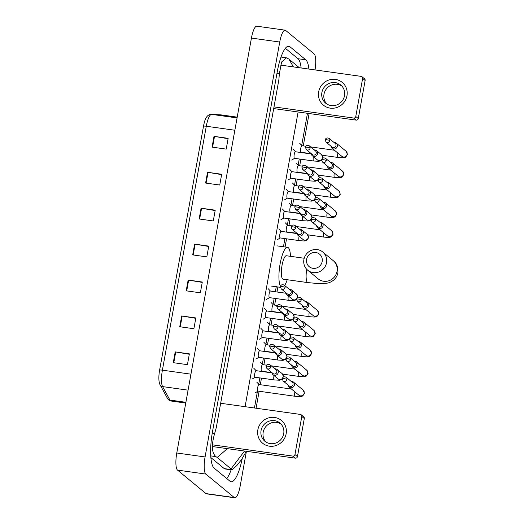 <?xml version="1.0" encoding="UTF-8"?>
<svg xmlns="http://www.w3.org/2000/svg" width="524" height="524" viewBox="0 0 524 524"><rect width="100%" height="100%" fill="white"/><g stroke="black" fill="none" stroke-linecap="round" stroke-linejoin="round"><path stroke-width="0.79" d="M159.597 370.193L203.489 126.264A12.104 3.052 -82 0 1 204.275 122.74C205.572 117.232 207.917 114.428 211.296 114.337A3.688 3.57 93.2 0 1 211.578 114.363A14.764 3.72 98 0 0 206.286 126.245L162.394 370.173A3.688 0.544 -169.8 0 0 159.597 370.193A12.104 3.052 -82 0 0 158.87 377.463C158.838 380.83 159.257 383.326 160.134 384.944A3.688 3.38 151.4 0 0 162.597 386.594L169.927 400.061A14.764 3.72 98 0 0 170.464 400.755A14.764 3.72 98 0 0 171.001 401.004L185.765 403.074M207.537 172.278L221.685 174.256L219.746 185.031L205.598 183.053L207.537 172.278A2.954 0.439 -169.8 0 1 208.041 172.35L206.102 183.125M214.002 136.351L228.15 138.329L226.211 149.111L212.063 147.126L214.002 136.351A2.954 0.439 -169.8 0 1 214.506 136.43L212.567 147.198M188.149 280.045L202.297 282.023L200.358 292.805L186.21 290.827L188.149 280.045A2.954 0.439 -169.8 0 1 188.647 280.124L186.708 290.892M181.684 315.972L195.832 317.95L193.893 328.725L179.745 326.747L181.684 315.972A2.954 0.439 -169.8 0 1 182.182 316.044L180.249 326.819M175.219 351.892L189.367 353.87L187.428 364.652L173.28 362.674L175.219 351.892A2.954 0.439 -169.8 0 1 175.723 351.971L173.785 362.739M201.072 208.198L215.22 210.176L213.281 220.958L199.133 218.973L201.072 208.198A2.954 0.439 -169.8 0 1 201.576 208.277L199.637 219.045M194.614 244.125L208.762 246.103L206.823 256.878L192.675 254.9L194.614 244.125A2.954 0.439 -169.8 0 1 195.111 244.197L193.173 254.972M208.69 246.47L195.111 244.197M215.154 210.55L201.576 208.277M189.302 354.244L175.723 351.971M195.766 318.317L182.182 316.044M202.231 282.397L188.647 280.124M228.084 138.696L214.506 136.43M221.619 174.623L208.041 172.35M246.424 451.308L240.195 485.925A14.764 3.72 -82 0 1 234.824 497.8A14.764 3.72 -82 0 1 234.28 497.551L205.821 474.069A14.764 3.72 -82 0 1 205.074 456.954L279.731 42.031A14.764 3.72 -82 0 1 285.108 30.156A14.764 3.72 -82 0 1 285.646 30.412L314.112 53.893A14.764 3.72 -82 0 1 315.035 69.921M234.824 497.8L206.528 493.844A14.764 3.72 -82 0 1 205.984 493.588L177.525 470.107A14.764 3.72 -82 0 1 176.778 452.991L251.435 38.075A14.764 3.72 -82 0 1 256.812 26.2L285.108 30.156M308.911 69.063A31.741 7.998 98 0 0 305.78 59.808L289.969 46.767A31.741 7.998 98 0 0 288.809 46.223A31.741 7.998 98 0 0 277.255 71.755L212.548 431.35A31.741 7.998 98 0 0 214.152 468.148L229.964 481.196A31.741 7.998 98 0 0 231.123 481.733A31.741 7.998 98 0 0 242.219 458.605M301.13 67.976A31.741 7.998 98 0 0 297.999 58.721L285.357 48.293M226.787 478.576A31.741 7.998 98 0 0 231.143 469.812M210.89 457.59L224.246 468.613A19.932 5.024 98 0 0 224.979 468.947L232.027 469.936L231.051 468.895L244.518 451.04M227.364 448.636L217.198 457.459L215.901 456.607C211.683 452.978 211.264 445.262 214.65 433.466L216.281 427.623L278.853 79.871L279.351 73.871L281.604 61.996L286.445 57.817L288.875 59.068L299.381 67.734M246.306 451.288L241.728 459.345L236.94 465.41L232.027 469.936M217.198 457.459L231.051 468.895M288.875 59.068L293.407 66.895M286.143 433.793A14.764 14.115 129.5 0 1 269.408 446.179A14.764 14.115 129.5 0 1 257.847 429.831A14.764 14.115 129.5 0 1 274.583 417.445A14.764 14.115 129.5 0 1 286.143 433.793M261.063 430.545A11.81 11.292 -50.5 0 0 264.862 441.241A11.81 11.292 -50.5 0 0 276.207 442.891A11.81 11.292 -50.5 0 0 283.7 433.715A11.81 11.292 -50.5 0 0 279.895 423.019A11.81 11.292 -50.5 0 0 268.55 421.368A11.81 11.292 -50.5 0 0 261.063 430.545M265.976 442.046A11.81 11.292 129.5 0 1 263.172 432.287A11.81 11.292 129.5 0 1 280.897 423.955M212.371 444.83L292.864 456.096A1.847 1.762 -50.5 0 0 294.953 454.544L297.455 456.607A1.847 1.762 129.5 0 1 295.359 458.153L212.358 446.54M301.804 416.462A1.847 1.762 -50.5 0 0 301.215 414.792L303.71 416.855A1.847 1.762 129.5 0 1 304.306 418.525L301.804 416.462L294.953 454.544M301.215 414.792A1.847 1.762 -50.5 0 0 300.363 414.419L220.663 403.27M304.306 418.525L297.455 456.607M322.175 261.509A8.122 7.762 -50.5 0 0 315.815 252.516A8.122 7.762 -50.5 0 0 306.612 259.334A8.122 7.762 -50.5 0 0 312.972 268.327A8.122 7.762 -50.5 0 0 322.175 261.509M303.907 259.524A11.81 11.292 129.5 0 1 311.4 250.341A11.81 11.292 129.5 0 1 322.745 251.998A11.81 11.292 129.5 0 1 326.544 262.694A11.81 11.292 129.5 0 1 319.057 271.871A11.81 11.292 129.5 0 1 307.712 270.22A11.81 11.292 129.5 0 1 303.907 259.524M304.215 258.247L286.359 255.745A11.81 2.98 98 0 0 281.912 266.133A11.81 2.98 98 0 0 282.659 278.938A11.81 2.98 98 0 0 283.091 279.141L307.85 282.606L318.946 283.641L327.068 283.163C329.445 282.809 331.81 281.643 334.155 279.665C336.133 277.805 337.384 275.519 337.908 272.801C338.111 266.854 336.552 262.806 333.231 260.651L322.745 251.998M280.471 286.327A20.298 5.116 -82 0 1 280.163 263.572A20.298 5.116 -82 0 1 287.538 247.341A20.298 5.116 -82 0 1 288.279 247.688A20.298 5.116 -82 0 1 290.486 256.328M287.211 279.718A20.298 5.116 -82 0 1 284.656 285.475M288.01 385.002A3.321 3.177 -50.5 0 0 289.117 387.112L298.883 395.175A3.321 3.177 -50.5 0 0 304.215 392.856A3.321 3.177 -50.5 0 0 303.114 390.046L304.49 393.295L302.728 395.961C301.195 396.413 302.394 397.009 295.13 396.282L258.063 391.101A3.321 0.838 -82 0 1 257.939 391.042A3.321 0.838 -82 0 1 257.729 387.439A3.321 0.838 -82 0 1 258.98 384.518L291.482 389.063M289.117 387.112A3.321 3.177 -50.5 0 0 294.409 384.996A3.321 3.177 -50.5 0 0 291.062 381.302M286.923 379.422A2.397 2.292 -50.5 0 1 283.091 380.948L289.202 385.991A2.397 2.292 -50.5 0 0 293.027 384.459A2.397 2.292 -50.5 0 0 292.254 382.291L286.15 377.247C284.113 376.324 282.822 376.802 282.259 378.675A2.397 0.354 -169.8 0 1 284.08 378.656A2.397 0.354 10.2 0 1 286.923 379.422A2.397 2.292 -50.5 0 0 286.15 377.247M271.838 372.623L261.64 371.195A3.321 0.838 -82 0 1 261.522 371.136A3.321 0.838 -82 0 1 261.312 367.54A3.321 0.838 -82 0 1 262.563 364.619L266.539 365.176M291.586 365.104A3.321 3.177 -50.5 0 0 297.992 365.097A3.321 3.177 -50.5 0 0 294.639 361.403M290.499 359.516A2.397 2.292 -50.5 0 1 286.674 361.049L292.785 366.086A2.397 2.292 -50.5 0 0 296.61 364.56A2.397 2.292 -50.5 0 0 295.837 362.385L289.726 357.348C287.696 356.425 286.399 356.903 285.842 358.77A2.397 0.354 -169.8 0 1 287.663 358.75A2.397 0.354 10.2 0 1 290.499 359.516A2.397 2.292 -50.5 0 0 289.726 357.348M275.421 352.718L265.223 351.296A3.321 0.838 -82 0 1 265.098 351.237A3.321 0.838 -82 0 1 264.889 347.635A3.321 0.838 -82 0 1 266.14 344.713L270.122 345.27M295.169 345.198A3.321 3.177 -50.5 0 0 301.575 345.192A3.321 3.177 -50.5 0 0 298.221 341.497M294.082 339.618A2.397 2.292 -50.5 0 1 290.257 341.144L296.361 346.187A2.397 2.292 -50.5 0 0 300.193 344.654A2.397 2.292 -50.5 0 0 299.42 342.486L293.309 337.443C291.279 336.526 289.982 336.998 289.418 338.871A2.397 0.354 -169.8 0 1 291.239 338.851A2.397 0.354 10.2 0 1 294.082 339.618A2.397 2.292 -50.5 0 0 293.309 337.443M278.997 332.819L268.805 331.391A3.321 0.838 -82 0 1 268.681 331.338A3.321 0.838 -82 0 1 268.471 327.736A3.321 0.838 -82 0 1 269.722 324.815L273.698 325.371M298.752 325.299A3.321 3.177 -50.5 0 0 305.151 325.293A3.321 3.177 -50.5 0 0 301.804 321.598M297.665 319.719A2.397 2.292 -50.5 0 1 293.84 321.245L299.944 326.282A2.397 2.292 -50.5 0 0 303.769 324.756A2.397 2.292 -50.5 0 0 302.996 322.581L296.892 317.544C294.861 316.62 293.564 317.099 293.001 318.972A2.397 0.354 -169.8 0 1 294.822 318.946A2.397 0.354 10.2 0 1 297.665 319.719A2.397 2.292 -50.5 0 0 296.892 317.544M282.58 312.92L272.382 311.492A3.321 0.838 -82 0 1 272.264 311.433A3.321 0.838 -82 0 1 272.054 307.83A3.321 0.838 -82 0 1 273.305 304.909L277.281 305.466M302.328 305.394A3.321 3.177 -50.5 0 0 308.734 305.387A3.321 3.177 -50.5 0 0 305.381 301.693M301.241 299.813A2.397 2.292 -50.5 0 1 297.416 301.346L303.527 306.383A2.397 2.292 -50.5 0 0 307.352 304.857A2.397 2.292 -50.5 0 0 306.579 302.682L300.468 297.639C298.438 296.722 297.141 297.193 296.584 299.066A2.397 0.354 -169.8 0 1 298.405 299.047A2.397 0.354 10.2 0 1 301.241 299.813A2.397 2.292 -50.5 0 0 300.468 297.639M296.905 233.311L286.707 231.883A3.321 0.838 -82 0 1 286.589 231.824A3.321 0.838 -82 0 1 286.379 228.228A3.321 0.838 -82 0 1 287.63 225.307L291.606 225.864M316.653 225.792A3.321 3.177 -50.5 0 0 323.059 225.785A3.321 3.177 -50.5 0 0 319.706 222.091M315.566 220.204A2.397 2.292 -50.5 0 1 311.741 221.737L317.852 226.774A2.397 2.292 -50.5 0 0 321.677 225.248A2.397 2.292 -50.5 0 0 320.904 223.073L314.793 218.036C312.762 217.113 311.466 217.591 310.909 219.458A2.397 0.354 -169.8 0 1 312.73 219.438A2.397 0.354 10.2 0 1 315.566 220.204A2.397 2.292 -50.5 0 0 314.793 218.036M300.488 213.406L290.289 211.984A3.321 0.838 -82 0 1 290.165 211.925A3.321 0.838 -82 0 1 289.955 208.323A3.321 0.838 -82 0 1 291.206 205.401L295.189 205.958M320.236 205.886A3.321 3.177 -50.5 0 0 326.642 205.88A3.321 3.177 -50.5 0 0 323.288 202.185M319.149 200.306A2.397 2.292 -50.5 0 1 315.324 201.832L321.428 206.875A2.397 2.292 -50.5 0 0 325.253 205.343A2.397 2.292 -50.5 0 0 324.48 203.174L318.376 198.131C316.345 197.214 315.048 197.686 314.485 199.559A2.397 0.354 -169.8 0 1 316.306 199.539A2.397 0.354 10.2 0 1 319.149 200.306A2.397 2.292 -50.5 0 0 318.376 198.131M304.064 193.507L293.872 192.079A3.321 0.838 -82 0 1 293.748 192.026A3.321 0.838 -82 0 1 293.538 188.424A3.321 0.838 -82 0 1 294.789 185.503L298.765 186.059M323.819 185.987A3.321 3.177 -50.5 0 0 330.218 185.981A3.321 3.177 -50.5 0 0 326.871 182.287M322.732 180.407A2.397 2.292 -50.5 0 1 318.9 181.933L325.011 186.97A2.397 2.292 -50.5 0 0 328.836 185.444A2.397 2.292 -50.5 0 0 328.063 183.269L321.959 178.232C319.922 177.309 318.631 177.787 318.068 179.66A2.397 0.354 -169.8 0 1 319.889 179.634A2.397 0.354 10.2 0 1 322.732 180.407A2.397 2.292 -50.5 0 0 321.959 178.232M307.647 173.608L297.449 172.18A3.321 0.838 -82 0 1 297.331 172.121A3.321 0.838 -82 0 1 297.121 168.518A3.321 0.838 -82 0 1 298.372 165.597L302.348 166.154M327.395 166.082A3.321 3.177 -50.5 0 0 333.801 166.075A3.321 3.177 -50.5 0 0 330.447 162.381M326.308 160.501A2.397 2.292 -50.5 0 1 322.483 162.034L328.594 167.071A2.397 2.292 -50.5 0 0 332.419 165.545A2.397 2.292 -50.5 0 0 331.646 163.37L325.535 158.327C323.505 157.41 322.208 157.881 321.651 159.755A2.397 0.354 -169.8 0 1 323.472 159.735A2.397 0.354 10.2 0 1 326.308 160.501A2.397 2.292 -50.5 0 0 325.535 158.327M311.23 153.702L301.031 152.274A3.321 0.838 -82 0 1 300.907 152.222A3.321 0.838 -82 0 1 300.697 148.62A3.321 0.838 -82 0 1 301.948 145.698L305.931 146.255M330.978 146.183A3.321 3.177 -50.5 0 0 337.384 146.176A3.321 3.177 -50.5 0 0 334.03 142.482M329.891 140.602A2.397 2.292 -50.5 0 1 326.066 142.128L332.17 147.165A2.397 2.292 -50.5 0 0 336.002 145.639A2.397 2.292 -50.5 0 0 335.229 143.465L329.118 138.428C327.087 137.504 325.79 137.982 325.227 139.856A2.397 0.354 -169.8 0 1 327.048 139.829A2.397 0.354 10.2 0 1 329.891 140.602A2.397 2.292 -50.5 0 0 329.118 138.428M282.233 379.317L279.43 380.241L274.222 379.92L255.123 377.247A3.321 0.838 -82 0 1 255.005 377.188A3.321 0.838 -82 0 1 254.795 373.586A3.321 0.838 -82 0 1 256.046 370.664L271.884 372.885M271.832 372.538A3.321 3.177 -50.5 0 0 277.969 373.363A3.321 3.177 -50.5 0 0 274.884 368.837M270.744 366.957A2.397 2.292 -50.5 0 1 266.913 368.483L273.024 373.527A2.397 2.292 -50.5 0 0 276.849 371.994A2.397 2.292 -50.5 0 0 276.076 369.826L269.971 364.783C267.941 363.859 266.644 364.337 266.081 366.211A2.397 0.354 -169.8 0 1 267.902 366.191A2.397 0.354 10.2 0 1 270.744 366.957A2.397 2.292 -50.5 0 0 269.971 364.783M285.809 359.418L283.012 360.342L277.805 360.021L258.705 357.342A3.321 0.838 -82 0 1 258.581 357.289A3.321 0.838 -82 0 1 258.371 353.687A3.321 0.838 -82 0 1 259.622 350.766L275.46 352.979M275.408 352.639A3.321 3.177 -50.5 0 0 281.552 353.464A3.321 3.177 -50.5 0 0 278.46 348.938M274.321 347.052A2.397 2.292 -50.5 0 1 270.495 348.584L276.607 353.621A2.397 2.292 -50.5 0 0 280.432 352.095A2.397 2.292 -50.5 0 0 279.659 349.921L273.548 344.884C271.517 343.96 270.22 344.438 269.663 346.305A2.397 0.354 -169.8 0 1 271.484 346.285A2.397 0.354 10.2 0 1 274.321 347.052A2.397 2.292 -50.5 0 0 273.548 344.884M289.392 339.513L286.595 340.436L281.388 340.115L262.288 337.443A3.321 0.838 -82 0 1 262.164 337.384A3.321 0.838 -82 0 1 261.954 333.788A3.321 0.838 -82 0 1 263.205 330.867L279.043 333.081M278.991 332.733A3.321 3.177 -50.5 0 0 285.135 333.559A3.321 3.177 -50.5 0 0 282.043 329.033M277.903 327.153A2.397 2.292 -50.5 0 1 274.078 328.679L280.189 333.723A2.397 2.292 -50.5 0 0 284.015 332.19A2.397 2.292 -50.5 0 0 283.242 330.022L277.131 324.978C275.1 324.061 273.803 324.533 273.246 326.406A2.397 0.354 -169.8 0 1 275.061 326.387A2.397 0.354 10.2 0 1 277.903 327.153A2.397 2.292 -50.5 0 0 277.131 324.978M292.975 319.614L290.172 320.537L284.964 320.216L265.865 317.544A3.321 0.838 -82 0 1 265.747 317.485A3.321 0.838 -82 0 1 265.537 313.883A3.321 0.838 -82 0 1 266.788 310.961L282.626 313.175M282.574 312.835A3.321 3.177 -50.5 0 0 288.711 313.66A3.321 3.177 -50.5 0 0 285.626 309.134M281.486 307.254A2.397 2.292 -50.5 0 1 277.661 308.78L283.766 313.817A2.397 2.292 -50.5 0 0 287.591 312.291A2.397 2.292 -50.5 0 0 286.818 310.116L280.713 305.079C278.683 304.156 277.386 304.634 276.823 306.507A2.397 0.354 -169.8 0 1 278.644 306.481A2.397 0.354 10.2 0 1 281.486 307.254A2.397 2.292 -50.5 0 0 280.713 305.079M296.558 299.715L293.754 300.632L288.547 300.311L269.447 297.639A3.321 0.838 -82 0 1 269.323 297.586A3.321 0.838 -82 0 1 269.113 293.984A3.321 0.838 -82 0 1 270.371 291.062L286.202 293.276M286.15 292.929A3.321 3.177 -50.5 0 0 292.294 293.754A3.321 3.177 -50.5 0 0 289.209 289.228M285.063 287.349A2.397 2.292 -50.5 0 1 281.237 288.875L287.349 293.918A2.397 2.292 -50.5 0 0 291.174 292.385A2.397 2.292 -50.5 0 0 290.401 290.217L284.29 285.174C282.259 284.257 280.962 284.728 280.406 286.602A2.397 0.354 -169.8 0 1 282.226 286.582A2.397 0.354 10.2 0 1 285.063 287.349A2.397 2.292 -50.5 0 0 284.29 285.174M296.898 233.226A3.321 3.177 -50.5 0 0 298.005 235.335L303.049 239.494A3.321 3.177 -50.5 0 0 308.374 237.176A3.321 3.177 -50.5 0 0 307.274 234.372L308.649 237.621L306.887 240.28C305.354 240.739 306.56 241.335 299.289 240.608L280.189 237.935A3.321 0.838 -82 0 1 280.071 237.876A3.321 0.838 -82 0 1 279.862 234.274A3.321 0.838 -82 0 1 281.113 231.353L296.944 233.573M298.005 235.335A3.321 3.177 -50.5 0 0 303.036 234.051A3.321 3.177 -50.5 0 0 299.951 229.525M295.805 227.645A2.397 2.292 -50.5 0 1 291.979 229.171L298.091 234.215A2.397 2.292 -50.5 0 0 301.916 232.682A2.397 2.292 -50.5 0 0 301.143 230.514L295.038 225.471C293.001 224.547 291.711 225.025 291.148 226.899A2.397 0.354 -169.8 0 1 292.968 226.879A2.397 0.354 10.2 0 1 295.805 227.645A2.397 2.292 -50.5 0 0 295.038 225.471M310.876 220.106L308.079 221.03L302.872 220.702L283.772 218.03A3.321 0.838 -82 0 1 283.648 217.977A3.321 0.838 -82 0 1 283.438 214.375A3.321 0.838 -82 0 1 284.689 211.454L300.527 213.668M300.475 213.327A3.321 3.177 -50.5 0 0 306.619 214.152A3.321 3.177 -50.5 0 0 303.527 209.626M299.387 207.74A2.397 2.292 -50.5 0 1 295.562 209.273L301.673 214.309A2.397 2.292 -50.5 0 0 305.499 212.783A2.397 2.292 -50.5 0 0 304.726 210.609L298.615 205.572C296.584 204.648 295.287 205.126 294.73 206.993A2.397 0.354 -169.8 0 1 296.551 206.973A2.397 0.354 10.2 0 1 299.387 207.74A2.397 2.292 -50.5 0 0 298.615 205.572M314.459 200.201L311.656 201.124L306.455 200.803L287.349 198.131A3.321 0.838 -82 0 1 287.231 198.072A3.321 0.838 -82 0 1 287.021 194.476A3.321 0.838 -82 0 1 288.272 191.555L304.11 193.769M304.058 193.422A3.321 3.177 -50.5 0 0 310.195 194.247A3.321 3.177 -50.5 0 0 307.11 189.721M302.97 187.841A2.397 2.292 -50.5 0 1 299.145 189.367L305.25 194.411A2.397 2.292 -50.5 0 0 309.081 192.878A2.397 2.292 -50.5 0 0 308.308 190.71L302.197 185.666C300.167 184.749 298.87 185.221 298.307 187.094A2.397 0.354 -169.8 0 1 300.128 187.075A2.397 0.354 10.2 0 1 302.97 187.841A2.397 2.292 -50.5 0 0 302.197 185.666M318.042 180.302L315.238 181.225L310.031 180.904L290.931 178.232A3.321 0.838 -82 0 1 290.813 178.173A3.321 0.838 -82 0 1 290.604 174.571A3.321 0.838 -82 0 1 291.855 171.649L307.693 173.863M307.64 173.523A3.321 3.177 -50.5 0 0 313.778 174.348A3.321 3.177 -50.5 0 0 310.693 169.822M306.553 167.935A2.397 2.292 -50.5 0 1 302.721 169.468L308.833 174.505A2.397 2.292 -50.5 0 0 312.658 172.979A2.397 2.292 -50.5 0 0 311.885 170.804L305.78 165.767C303.75 164.844 302.453 165.322 301.889 167.195A2.397 0.354 -169.8 0 1 303.71 167.169A2.397 0.354 10.2 0 1 306.553 167.935A2.397 2.292 -50.5 0 0 305.78 165.767M321.618 160.396L318.821 161.32L313.614 160.999L294.514 158.327A3.321 0.838 -82 0 1 294.39 158.274A3.321 0.838 -82 0 1 294.18 154.672A3.321 0.838 -82 0 1 295.431 151.75L311.269 153.964M311.217 153.617A3.321 3.177 -50.5 0 0 317.361 154.442A3.321 3.177 -50.5 0 0 314.269 149.916M310.129 148.037A2.397 2.292 -50.5 0 1 306.304 149.563L312.415 154.606A2.397 2.292 -50.5 0 0 316.241 153.073A2.397 2.292 -50.5 0 0 315.468 150.905L309.357 145.862C307.326 144.945 306.029 145.417 305.472 147.29A2.397 0.354 -169.8 0 1 307.293 147.27A2.397 0.354 10.2 0 1 310.129 148.037A2.397 2.292 -50.5 0 0 309.357 145.862M346.967 95.748A14.764 14.115 129.5 0 1 330.231 108.141A14.764 14.115 129.5 0 1 318.671 91.792A14.764 14.115 129.5 0 1 335.406 79.399A14.764 14.115 129.5 0 1 346.967 95.748M321.887 92.506A11.81 11.292 -50.5 0 0 325.686 103.195A11.81 11.292 -50.5 0 0 337.03 104.852A11.81 11.292 -50.5 0 0 344.523 95.669A11.81 11.292 -50.5 0 0 340.718 84.98A11.81 11.292 -50.5 0 0 329.373 83.323A11.81 11.292 -50.5 0 0 321.887 92.506M326.799 104.001A11.81 11.292 129.5 0 1 323.996 94.248A11.81 11.292 129.5 0 1 341.72 85.916M273.987 106.896L353.687 118.051A1.847 1.762 -50.5 0 0 355.776 116.505L358.278 118.562A1.847 1.762 129.5 0 1 356.182 120.114L273.685 108.566M362.628 78.423A1.847 1.762 -50.5 0 0 362.038 76.753L364.534 78.81A1.847 1.762 129.5 0 1 365.13 80.48L362.628 78.423L355.776 116.505M362.038 76.753A1.847 1.762 -50.5 0 0 361.187 76.38L280.471 65.087M365.13 80.48L358.278 118.562M171.001 401.004L168.761 400.009L167.464 398.404A3.688 3.38 151.4 0 0 169.927 400.061L185.902 402.294M203.489 126.264A3.688 0.544 10.2 0 1 206.286 126.245L234.85 130.24M190.965 374.175L162.394 370.173A14.764 3.72 98 0 0 162.597 386.594L188.083 390.164M211.296 114.337L220.945 114.874A3.688 3.57 93.2 0 1 221.233 114.907L211.578 114.363L237.071 117.926M221.383 114.926A14.764 3.72 98 0 0 221.311 114.913A14.764 3.72 98 0 0 221.233 114.907L237.208 117.14L220.945 114.874M307.47 113.295L301.7 145.358M299.25 158.988L298.117 165.263M295.667 178.894L294.54 185.162M292.084 198.793L290.958 205.067M288.501 218.698L287.375 224.966M284.925 238.597L283.451 246.771M276.299 286.523L275.355 291.757M274.183 298.3L273.05 304.575M270.6 318.206L269.474 324.474M267.017 338.104L265.891 344.379M263.441 358.01L262.308 364.278M259.858 377.909L258.732 384.177M257.402 391.539L254.441 408M298.11 111.985L245.081 406.69M279.731 42.031L251.435 38.075M205.074 456.954L176.778 452.991M205.821 474.069L177.525 470.107M234.28 497.551L205.984 493.588M297.999 58.721L305.78 59.808M287.545 46.426L289.969 46.767M210.766 455.893L215.901 456.607M212.246 433.132L214.65 433.466M276.934 73.537L279.351 73.871M224.246 468.613L231.713 469.655M295.359 458.153L292.864 456.096M306.723 269.29A11.81 2.98 98 0 0 307.418 282.403A11.81 2.98 98 0 0 307.85 282.606M307.712 270.22L318.199 278.866A11.81 11.292 -50.5 0 0 329.544 280.523A11.81 11.292 -50.5 0 0 337.03 271.34A11.81 11.292 -50.5 0 0 333.231 260.651M295.13 396.282A3.321 0.838 -82 0 1 295.005 396.229A3.321 0.838 -82 0 1 294.802 392.581A3.321 0.838 -82 0 1 294.933 391.913M292.693 367.213L302.466 375.269A3.321 3.177 -50.5 0 0 307.791 372.95A3.321 3.177 -50.5 0 0 306.691 370.147L308.073 373.396L306.311 376.055C304.778 376.514 305.977 377.11 298.713 376.383A3.321 0.838 -82 0 1 298.588 376.324A3.321 0.838 -82 0 1 298.385 372.682A3.321 0.838 -82 0 1 298.516 372.014M296.276 347.307L306.049 355.37A3.321 3.177 -50.5 0 0 311.374 353.052A3.321 3.177 -50.5 0 0 310.274 350.248L311.656 353.497L309.887 356.156C308.361 356.608 309.56 357.211 302.289 356.484A3.321 0.838 -82 0 1 302.171 356.425A3.321 0.838 -82 0 1 301.968 352.776A3.321 0.838 -82 0 1 302.093 352.108M299.859 327.408L309.625 335.471A3.321 3.177 -50.5 0 0 314.957 333.146A3.321 3.177 -50.5 0 0 313.856 330.343L315.232 333.591L313.47 336.257C311.937 336.709 313.136 337.305 305.872 336.578A3.321 0.838 -82 0 1 305.747 336.519A3.321 0.838 -82 0 1 305.551 332.878A3.321 0.838 -82 0 1 305.675 332.209M303.435 307.503L313.208 315.566A3.321 3.177 -50.5 0 0 318.533 313.247A3.321 3.177 -50.5 0 0 317.439 310.444L318.815 313.693L317.053 316.352C315.52 316.804 316.719 317.406 309.455 316.679A3.321 0.838 -82 0 1 309.33 316.62A3.321 0.838 -82 0 1 309.127 312.972A3.321 0.838 -82 0 1 309.258 312.304M317.76 227.901L327.533 235.957A3.321 3.177 -50.5 0 0 332.858 233.638A3.321 3.177 -50.5 0 0 331.757 230.835L333.14 234.084L331.378 236.743C329.845 237.202 331.044 237.798 323.773 237.071A3.321 0.838 -82 0 1 323.655 237.012A3.321 0.838 -82 0 1 323.452 233.37A3.321 0.838 -82 0 1 323.583 232.702M321.343 207.995L331.116 216.058A3.321 3.177 -50.5 0 0 336.441 213.74A3.321 3.177 -50.5 0 0 335.34 210.936L336.722 214.185L334.954 216.844C333.421 217.296 334.626 217.899 327.356 217.172A3.321 0.838 -82 0 1 327.238 217.113A3.321 0.838 -82 0 1 327.035 213.464A3.321 0.838 -82 0 1 327.159 212.796M324.926 188.096L334.692 196.159A3.321 3.177 -50.5 0 0 340.024 193.834A3.321 3.177 -50.5 0 0 338.923 191.031L340.299 194.28L338.537 196.945C337.004 197.397 338.203 197.993 330.939 197.266A3.321 0.838 -82 0 1 330.814 197.207A3.321 0.838 -82 0 1 330.611 193.566A3.321 0.838 -82 0 1 330.742 192.898M328.502 168.191L338.275 176.254A3.321 3.177 -50.5 0 0 343.6 173.935A3.321 3.177 -50.5 0 0 342.5 171.132L343.882 174.381L342.12 177.04C340.587 177.492 341.786 178.094 334.522 177.367A3.321 0.838 -82 0 1 334.397 177.309A3.321 0.838 -82 0 1 334.194 173.66A3.321 0.838 -82 0 1 334.325 172.992M332.085 148.292L341.858 156.355A3.321 3.177 -50.5 0 0 347.183 154.03A3.321 3.177 -50.5 0 0 346.082 151.226L347.464 154.475L345.696 157.141C344.17 157.593 345.368 158.189 338.098 157.462A3.321 0.838 -82 0 1 337.98 157.41A3.321 0.838 -82 0 1 337.777 153.761A3.321 0.838 -82 0 1 337.901 153.093M274.222 379.92A3.321 0.838 -82 0 1 274.104 379.861A3.321 0.838 -82 0 1 273.901 376.219A3.321 0.838 -82 0 1 274.026 375.551M272.938 374.647L277.982 378.806A3.321 3.177 -50.5 0 0 282.285 378.551M283.143 377.208A3.321 3.177 -50.5 0 0 282.207 373.684L283.589 376.933M277.805 360.021A3.321 0.838 -82 0 1 277.681 359.962A3.321 0.838 -82 0 1 277.484 356.313A3.321 0.838 -82 0 1 277.609 355.645M276.515 354.748L281.558 358.907A3.321 3.177 -50.5 0 0 285.868 358.645M286.72 357.309A3.321 3.177 -50.5 0 0 285.79 353.785L287.165 357.034M281.388 340.115A3.321 0.838 -82 0 1 281.264 340.056A3.321 0.838 -82 0 1 281.061 336.415A3.321 0.838 -82 0 1 281.192 335.746M280.098 334.843L285.141 339.008A3.321 3.177 -50.5 0 0 289.445 338.746M290.303 337.41A3.321 3.177 -50.5 0 0 289.372 333.88L290.748 337.129M284.964 320.216A3.321 0.838 -82 0 1 284.846 320.157A3.321 0.838 -82 0 1 284.643 316.509A3.321 0.838 -82 0 1 284.768 315.841M283.681 314.944L288.724 319.103A3.321 3.177 -50.5 0 0 293.027 318.841M293.885 317.505A3.321 3.177 -50.5 0 0 292.949 313.981L294.331 317.23M288.547 300.311A3.321 0.838 -82 0 1 288.429 300.259A3.321 0.838 -82 0 1 288.226 296.61A3.321 0.838 -82 0 1 288.351 295.942M287.263 295.038L292.307 299.204A3.321 3.177 -50.5 0 0 296.61 298.942M297.462 297.606A3.321 3.177 -50.5 0 0 296.532 294.075L297.907 297.331M299.289 240.608A3.321 0.838 -82 0 1 299.171 240.549A3.321 0.838 -82 0 1 298.968 236.907A3.321 0.838 -82 0 1 299.093 236.239M302.872 220.702A3.321 0.838 -82 0 1 302.748 220.65A3.321 0.838 -82 0 1 302.544 217.002A3.321 0.838 -82 0 1 302.675 216.333M301.582 215.436L306.625 219.595A3.321 3.177 -50.5 0 0 310.935 219.333M311.787 217.997A3.321 3.177 -50.5 0 0 310.856 214.473L312.232 217.722M306.455 200.803A3.321 0.838 -82 0 1 306.33 200.744A3.321 0.838 -82 0 1 306.127 197.103A3.321 0.838 -82 0 1 306.258 196.434M305.164 195.531L310.208 199.69A3.321 3.177 -50.5 0 0 314.511 199.434M315.369 198.098A3.321 3.177 -50.5 0 0 314.433 194.568L315.815 197.817M310.031 180.904A3.321 0.838 -82 0 1 309.913 180.846A3.321 0.838 -82 0 1 309.71 177.197A3.321 0.838 -82 0 1 309.835 176.529M308.747 175.632L313.791 179.791A3.321 3.177 -50.5 0 0 318.094 179.529M318.952 178.193A3.321 3.177 -50.5 0 0 318.016 174.669L319.398 177.918M313.614 160.999A3.321 0.838 -82 0 1 313.49 160.947A3.321 0.838 -82 0 1 313.293 157.298A3.321 0.838 -82 0 1 313.418 156.63M312.324 155.726L317.367 159.892A3.321 3.177 -50.5 0 0 321.677 159.63M322.529 158.294A3.321 3.177 -50.5 0 0 321.598 154.763L322.974 158.019M356.182 120.114L353.687 118.051M167.464 398.404L160.134 384.944M281.002 57.057L286.445 57.817M256.072 408.222L259.131 391.245M260.304 384.701L261.489 378.138M263.886 364.802L265.072 358.233M267.469 344.897L268.648 338.334M271.052 324.998L272.231 318.435M274.628 305.099L275.814 298.529M276.986 291.986L277.89 286.982M285.082 247.001L286.556 238.826M288.953 225.49L290.132 218.921M292.536 205.585L293.715 199.022M296.112 185.686L297.298 179.123M299.695 165.787L300.881 159.217M303.278 145.882L309.101 113.525M280.386 287.335L271.301 286.065M287.538 247.341L276.927 245.854M283.091 380.948L282.259 378.675M259.066 384.531L256.714 382.075M258.142 391.107L255.208 392.83M303.114 390.046L293.342 381.989M286.674 361.049L285.842 358.77M282.678 374.143L298.713 376.383M262.642 364.625L260.297 362.169M261.725 371.208L261.371 371.411M306.691 370.147L296.925 362.084M271.236 365.831L295.064 369.165M290.257 341.144L289.418 338.871M286.261 354.237L302.289 356.484M266.225 344.726L263.873 342.27M265.301 351.303L264.954 351.512M310.274 350.248L300.501 342.185M274.818 345.932L298.641 349.259M293.84 321.245L293.001 318.972M289.844 334.338L305.872 336.578M269.808 324.828L267.456 322.365M268.884 331.404L268.53 331.607M313.856 330.343L304.084 322.286M278.401 326.026L302.224 329.36M297.416 301.346L296.584 299.066M293.427 314.433L309.455 316.679M273.384 304.922L271.039 302.466M272.467 311.505L272.113 311.708M317.439 310.444L307.667 302.381M281.978 306.127L305.806 309.461M311.741 221.737L310.909 219.458M307.745 234.831L323.773 237.071M287.709 225.313L285.357 222.857M286.792 231.896L286.438 232.099M331.757 230.835L321.991 222.772M296.302 226.519L320.131 229.853M315.324 201.832L314.485 199.559M311.328 214.925L327.356 217.172M291.292 205.415L288.94 202.958M290.368 211.991L290.021 212.2M335.34 210.936L325.568 202.873M299.885 206.62L323.708 209.947M318.9 181.933L318.068 179.66M314.911 195.026L330.939 197.266M294.874 185.509L292.523 183.053M293.951 192.092L293.597 192.295M338.923 191.031L329.151 182.974M303.468 186.714L327.29 190.048M322.483 162.034L321.651 159.755M318.487 175.121L334.522 177.367M298.451 165.61L296.106 163.154M297.534 172.193L297.18 172.396M342.5 171.132L332.733 163.069M307.044 166.815L330.873 170.149M326.066 142.128L325.227 139.856M322.07 155.222L338.098 157.462M302.034 145.711L299.682 143.255M301.11 152.287L300.763 152.497M346.082 151.226L336.31 143.17M310.627 146.91L334.45 150.244M266.913 368.483L266.081 366.211M256.125 370.678L253.78 368.221M255.208 377.26L252.273 378.976M282.207 373.684L277.163 369.525M270.495 348.584L269.663 346.305M259.708 350.779L257.356 348.322M258.784 357.355L255.856 359.071M285.79 353.785L280.746 349.619M274.078 328.679L273.246 326.406M263.29 330.873L260.939 328.417M262.367 337.456L259.432 339.172M289.372 333.88L284.329 329.72M277.661 308.78L276.823 306.507M266.867 310.974L264.522 308.518M265.95 317.551L263.015 319.273M292.949 313.981L287.905 309.815M281.237 288.875L280.406 286.602M270.45 291.069L268.098 288.613M269.526 297.652L266.598 299.368M296.532 294.075L291.488 289.916M291.979 229.171L291.148 226.899M281.192 231.366L278.84 228.909M280.274 237.948L277.34 239.665M307.274 234.372L302.23 230.213M295.562 209.273L294.73 206.993M284.774 211.467L282.423 209.011M283.851 218.043L280.916 219.759M310.856 214.473L305.813 210.307M299.145 189.367L298.307 187.094M288.357 191.561L286.006 189.105M287.434 198.144L284.499 199.86M314.433 194.568L309.389 190.409M302.721 169.468L301.889 167.195M291.933 171.662L289.589 169.206M291.017 178.239L288.082 179.961M318.016 174.669L312.972 170.503M306.304 149.563L305.472 147.29M295.516 151.757L293.165 149.301M294.593 158.34L291.665 160.056M321.598 154.763L316.555 150.604"/></g></svg>
